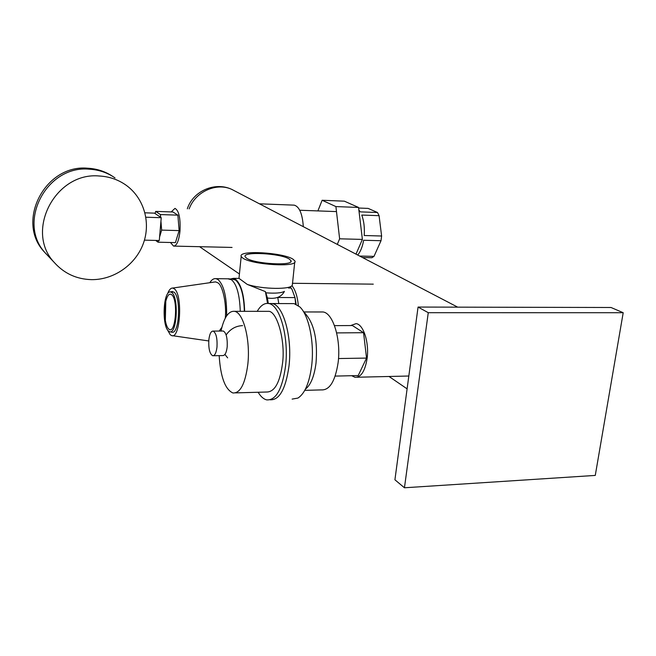 <?xml version="1.0" encoding="UTF-8"?>
<svg xmlns="http://www.w3.org/2000/svg" width="656" height="656" viewBox="0 0 656 656"><rect width="100%" height="100%" fill="white"/><g stroke="black" fill="none" stroke-linecap="round" stroke-linejoin="round"><path stroke-width="0.98" d="M418.061 307.065L394.92 479.79L404.449 487.777L595.271 475.42L623.2 312.715L428.261 312.691L418.061 307.065L611.023 307.492L623.2 312.715M428.261 312.691L404.449 487.777M160.638 217.308L160.425 214.569L177.874 215.152L179.137 230.6L161.638 230.108L160.941 221.187M160.425 214.569L155.693 211.388L172.971 211.986L177.874 215.152M155.693 211.388L155.078 213.536M155.685 240.424L158.063 242.195L175.439 242.613L179.137 230.6M158.063 242.195L158.563 240.498M159.58 237.062L161.638 230.108M144.435 240.145L159.285 240.514L161.237 217.71L145.878 217.218M144.96 212.815L154.496 213.143L161.237 217.71M48.528 256.398L45.649 253.339C16.482 222.974 46.33 164.984 89.2 169.182C98.761 169.715 107.371 172.626 115.038 177.932C107.371 172.626 98.761 169.715 89.2 169.182C46.33 164.984 16.482 222.974 45.649 253.339L48.528 256.398M99.228 175.997C55.252 171.774 24.485 231.486 54.382 262.597C64.272 273.568 76.662 279.243 91.561 279.645C114.037 279.891 135.669 264.639 143.344 243.491C151.077 222.359 143.894 197.669 125.714 184.935C117.867 179.498 109.044 176.521 99.228 175.997M46.437 254.233L44.419 252.035C15.35 221.769 45.075 164.033 87.781 168.223C97.104 168.74 105.526 171.536 113.062 176.62M351.723 375.716L354.929 377.282C360.972 377.512 365.031 371.239 367.106 358.463C369.336 342.539 363.424 324.318 356.085 323.629L350.648 325.556M335.167 376.093L358.209 375.568L366.548 358.086L338.504 358.545M336.651 332.904L363.555 332.707L366.548 358.086M334.494 325.63L352.411 325.548L363.555 332.707M298.365 305.63C297.439 296.381 295.29 289.731 291.904 285.68M171.831 292.551C178.981 297.611 176.964 335.2 169.437 331.674L168.42 331.009C161.802 325.565 163.139 291.002 170.396 291.912L171.831 292.551M240.276 311.329C239.645 294.61 236.701 284.089 231.445 279.751L227.919 278.808M226.623 315.864C226.878 297.439 224.032 285.344 218.095 279.595L216.054 278.669C213.815 278.3 211.724 279.645 209.772 282.711M225.295 318.103C226.755 303.736 222.597 285.106 217.784 282.785L215.537 281.883L213.93 282.113M167.37 329.681L170.199 334.708L171.528 335.544C180.269 339.931 183.016 294.601 174.291 288.804L172.676 288.058C170.699 287.959 168.961 289.952 167.469 294.027M170.093 331.805L171.536 332.1C179.26 335.708 181.335 297.299 173.996 292.141L171.454 291.699M168.608 328.886C175.382 336.102 178.662 299.841 171.642 294.7C169.404 293.027 167.452 295.2 165.796 301.235C164.476 306.992 164.32 313.396 165.337 320.456C166.165 324.868 167.255 327.68 168.608 328.886M231.978 279.071L235.504 280.005C240.932 284.778 243.884 295.216 244.344 311.329M289.222 259.013L290.903 260.555C294.806 266.172 254.618 264.097 246.574 258.193L245.164 256.791C241.908 251.232 280.555 253.249 289.222 259.013M292.871 259.087L294.864 260.908C298.931 267.714 252.257 264.885 242.81 258.12L241.187 256.488C237.989 249.788 282.572 252.494 292.871 259.087M294.716 262.228L292.346 285.016C291.715 289.731 262.449 289.419 247.246 284.401L238.981 278.349L241.187 256.488M268.304 303.474L267.402 297.98C275.758 299.251 281.432 297.053 284.417 291.387C281.276 293.052 275.094 293.535 265.86 292.822L265.409 291.617L247.246 284.401M267.402 297.98L265.86 292.822M278.8 303.564L277.759 297.496L294.995 297.594L295.667 304.072M289.681 287.074L291.157 288.017L288.484 288M290.173 286.729L292.076 289.542L294.995 297.594L296.143 304.277M267.558 303.408L265.409 291.617M244.631 311.329C244.155 294.831 241.137 284.146 235.578 279.267L233.454 278.333L230.108 279.03M219.211 331.05L221.859 327.344M242.572 325.63C235.816 325.901 230.338 329 226.148 334.929M224.951 354.445L227.648 357.873M213.364 355.724L222.778 355.585C225.024 355.503 226.492 352.6 227.189 346.876C227.55 338.061 226.246 332.772 223.286 331.026L213.167 331.091C211.002 331.059 209.559 333.986 208.838 339.874C208.419 348.549 209.699 353.838 212.659 355.732C214.815 355.806 216.259 352.895 216.997 346.999C217.407 338.234 216.136 332.928 213.167 331.091M269.296 303.531L271.986 303.539C283.261 304.605 292.535 337.422 288.968 366.253C285.663 389.106 279.39 400.291 270.141 399.791C279.39 400.291 285.663 389.106 288.968 366.253C292.535 337.422 283.261 304.605 271.986 303.539L269.296 303.531M258.128 392.255C260.744 396.601 263.614 399.143 266.721 399.881C275.955 400.472 282.228 389.287 285.532 366.319C289.091 337.446 279.858 304.589 268.648 303.531C264.434 302.867 260.629 305.466 257.218 311.338M235.602 392.887L266.705 392.017C274.667 391.944 279.915 382.555 282.449 363.859C285.77 341.12 276.93 310.419 268.32 311.346L266.024 311.346M219.17 355.634C220.523 376.905 225.09 389.352 232.872 392.96C240.211 393.436 245.188 383.949 247.804 364.482C250.617 340.103 243.368 312.281 234.454 311.321C228.526 310.846 224.04 317.422 220.998 331.042M320.538 311.969L322.99 311.969C333.035 312.887 341.227 339.414 338.111 362.67C335.216 381.243 329.632 390.32 321.358 389.902L304.769 390.361M305.409 389.147C310.731 385.023 314.273 376.331 316.02 363.063C317.709 340.964 314.454 324.859 306.245 314.757L302.629 310.337M292.125 399.102L297.963 398.069C304.81 393.625 309.378 382.874 311.649 365.827C314.544 342.58 308.902 315.29 299.841 306.918L294.077 303.613L291.297 303.605M170.453 242.49L173.569 246.098C176.726 245.877 178.867 240.908 179.99 231.191C180.605 218.194 178.94 210.592 174.988 208.387L171.159 211.921M293.503 205.123L294.232 205.148C299.382 206.656 302.408 213.831 303.318 226.673M337.282 244.385L339.628 238.809L362.391 239.415L355.987 254.134M339.628 238.809L335.905 206.583L358.553 207.452L362.391 239.415M335.905 206.583L322.129 200.269L344.359 201.171L358.553 207.452M322.129 200.269L317.898 210.912M381.612 236.012L364.211 235.512C364.744 227.698 363.924 220.875 361.743 215.053L379.078 215.676L381.612 236.012L381.013 240.719L374.002 256.365L359.693 256.061M358.619 208.034L368.139 208.403L377.512 212.503L360.21 211.863L358.848 209.904M362.555 257.554L371.886 257.742L374.002 256.365M357.717 255.028C360.513 251.715 362.481 246.787 363.629 240.26L381.013 240.719M377.512 212.503L379.078 215.676M239.424 273.995L200.088 247.05M457.708 307.156L233.815 190.453C218.505 181.433 195.718 190.765 189.149 208.887M54.382 262.597L44.419 252.035M357.094 377.233L408.819 376.019M292.387 283.285L373.28 284.146M216.054 278.669L229.362 278.825M172.397 335.675L208.756 340.956M172.676 288.058L215.537 281.883M170.396 291.912L172.52 291.485M165.796 301.235L165.337 320.456M230.158 279.054L233.421 279.087M290.903 260.555L290.78 261.67M233.454 278.333L239.145 278.398M268.648 303.531L294.077 303.613M234.454 311.321L268.32 311.346M303.958 311.961L322.99 311.969M187.313 208.821C193.2 190.445 216.332 180.933 233.126 190.084M407.105 388.86L389.033 376.487M299.743 210.248L336.487 211.593M174.078 246.107L232.052 247.435M259.456 203.811L294.232 205.148"/></g></svg>
